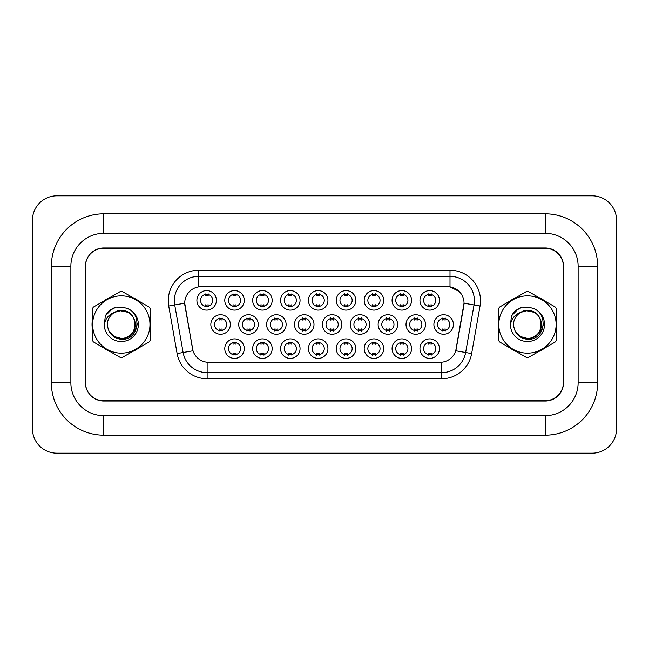 <?xml version="1.0" encoding="UTF-8"?>
<svg xmlns="http://www.w3.org/2000/svg" width="649" height="649" viewBox="0 0 649 649"><rect width="100%" height="100%" fill="white"/><g stroke="black" fill="none" stroke-linecap="round" stroke-linejoin="round"><path stroke-width="0.97" d="M244.292 348.651A9.759 9.759 0 0 1 234.54 358.41A9.759 9.759 0 0 1 224.781 348.651A9.759 9.759 0 0 1 234.54 338.892A9.759 9.759 0 0 1 244.292 348.651M228.44 348.651A6.101 6.101 0 0 0 234.54 354.752A6.101 6.101 0 0 0 240.633 348.651A6.101 6.101 0 0 0 234.54 342.55A6.101 6.101 0 0 0 228.44 348.651M327.94 348.651A9.759 9.759 0 0 1 318.18 358.41A9.759 9.759 0 0 1 308.421 348.651A9.759 9.759 0 0 1 318.18 338.892A9.759 9.759 0 0 1 327.94 348.651M312.08 348.651A6.101 6.101 0 0 0 318.18 354.752A6.101 6.101 0 0 0 324.281 348.651A6.101 6.101 0 0 0 318.18 342.55A6.101 6.101 0 0 0 312.08 348.651M355.822 348.651A9.759 9.759 0 0 1 346.063 358.41A9.759 9.759 0 0 1 336.304 348.651A9.759 9.759 0 0 1 346.063 338.892A9.759 9.759 0 0 1 355.822 348.651M339.962 348.651A6.101 6.101 0 0 0 346.063 354.752A6.101 6.101 0 0 0 352.164 348.651A6.101 6.101 0 0 0 346.063 342.55A6.101 6.101 0 0 0 339.962 348.651M383.705 348.651A9.759 9.759 0 0 1 373.946 358.41A9.759 9.759 0 0 1 364.186 348.651A9.759 9.759 0 0 1 373.946 338.892A9.759 9.759 0 0 1 383.705 348.651M367.845 348.651A6.101 6.101 0 0 0 373.946 354.752A6.101 6.101 0 0 0 380.046 348.651A6.101 6.101 0 0 0 373.946 342.55A6.101 6.101 0 0 0 367.845 348.651M300.057 348.651A9.759 9.759 0 0 1 290.298 358.41A9.759 9.759 0 0 1 280.546 348.651A9.759 9.759 0 0 1 290.298 338.892A9.759 9.759 0 0 1 300.057 348.651M284.205 348.651A6.101 6.101 0 0 0 290.298 354.752A6.101 6.101 0 0 0 296.398 348.651A6.101 6.101 0 0 0 290.298 342.55A6.101 6.101 0 0 0 284.205 348.651M272.174 348.651A9.759 9.759 0 0 1 262.415 358.41A9.759 9.759 0 0 1 252.664 348.651A9.759 9.759 0 0 1 262.415 338.892A9.759 9.759 0 0 1 272.174 348.651M256.323 348.651A6.101 6.101 0 0 0 262.415 354.752A6.101 6.101 0 0 0 268.516 348.651A6.101 6.101 0 0 0 262.415 342.55A6.101 6.101 0 0 0 256.323 348.651M411.588 348.651A9.759 9.759 0 0 1 401.828 358.41A9.759 9.759 0 0 1 392.069 348.651A9.759 9.759 0 0 1 401.828 338.892A9.759 9.759 0 0 1 411.588 348.651M395.728 348.651A6.101 6.101 0 0 0 401.828 354.752A6.101 6.101 0 0 0 407.929 348.651A6.101 6.101 0 0 0 401.828 342.55A6.101 6.101 0 0 0 395.728 348.651M439.462 348.651A9.759 9.759 0 0 1 429.711 358.41A9.759 9.759 0 0 1 419.952 348.651A9.759 9.759 0 0 1 429.711 338.892A9.759 9.759 0 0 1 439.462 348.651M423.61 348.651A6.101 6.101 0 0 0 429.711 354.752A6.101 6.101 0 0 0 435.804 348.651A6.101 6.101 0 0 0 429.711 342.55A6.101 6.101 0 0 0 423.61 348.651M230.354 324.5A9.759 9.759 0 0 1 220.595 334.259A9.759 9.759 0 0 1 210.836 324.5A9.759 9.759 0 0 1 220.595 314.741A9.759 9.759 0 0 1 230.354 324.5M214.494 324.5A6.101 6.101 0 0 0 220.595 330.601A6.101 6.101 0 0 0 226.696 324.5A6.101 6.101 0 0 0 220.595 318.399A6.101 6.101 0 0 0 214.494 324.5M258.237 324.5A9.759 9.759 0 0 1 248.478 334.259A9.759 9.759 0 0 1 238.718 324.5A9.759 9.759 0 0 1 248.478 314.741A9.759 9.759 0 0 1 258.237 324.5M242.377 324.5A6.101 6.101 0 0 0 248.478 330.601A6.101 6.101 0 0 0 254.578 324.5A6.101 6.101 0 0 0 248.478 318.399A6.101 6.101 0 0 0 242.377 324.5M341.877 324.5A9.759 9.759 0 0 1 332.126 334.259A9.759 9.759 0 0 1 322.366 324.5A9.759 9.759 0 0 1 332.126 314.741A9.759 9.759 0 0 1 341.877 324.5M326.025 324.5A6.101 6.101 0 0 0 332.126 330.601A6.101 6.101 0 0 0 338.218 324.5A6.101 6.101 0 0 0 332.126 318.399A6.101 6.101 0 0 0 326.025 324.5M286.12 324.5A9.759 9.759 0 0 1 276.36 334.259A9.759 9.759 0 0 1 266.601 324.5A9.759 9.759 0 0 1 276.36 314.741A9.759 9.759 0 0 1 286.12 324.5M270.26 324.5A6.101 6.101 0 0 0 276.36 330.601A6.101 6.101 0 0 0 282.461 324.5A6.101 6.101 0 0 0 276.36 318.399A6.101 6.101 0 0 0 270.26 324.5M314.002 324.5A9.759 9.759 0 0 1 304.243 334.259A9.759 9.759 0 0 1 294.484 324.5A9.759 9.759 0 0 1 304.243 314.741A9.759 9.759 0 0 1 314.002 324.5M298.142 324.5A6.101 6.101 0 0 0 304.243 330.601A6.101 6.101 0 0 0 310.336 324.5A6.101 6.101 0 0 0 304.243 318.399A6.101 6.101 0 0 0 298.142 324.5M425.525 324.5A9.759 9.759 0 0 1 415.766 334.259A9.759 9.759 0 0 1 406.014 324.5A9.759 9.759 0 0 1 415.766 314.741A9.759 9.759 0 0 1 425.525 324.5M409.673 324.5A6.101 6.101 0 0 0 415.766 330.601A6.101 6.101 0 0 0 421.866 324.5A6.101 6.101 0 0 0 415.766 318.399A6.101 6.101 0 0 0 409.673 324.5M397.642 324.5A9.759 9.759 0 0 1 387.883 334.259A9.759 9.759 0 0 1 378.132 324.5A9.759 9.759 0 0 1 387.883 314.741A9.759 9.759 0 0 1 397.642 324.5M381.79 324.5A6.101 6.101 0 0 0 387.883 330.601A6.101 6.101 0 0 0 393.984 324.5A6.101 6.101 0 0 0 387.883 318.399A6.101 6.101 0 0 0 381.79 324.5M369.76 324.5A9.759 9.759 0 0 1 360.008 334.259A9.759 9.759 0 0 1 350.249 324.5A9.759 9.759 0 0 1 360.008 314.741A9.759 9.759 0 0 1 369.76 324.5M353.908 324.5A6.101 6.101 0 0 0 360.008 330.601A6.101 6.101 0 0 0 366.101 324.5A6.101 6.101 0 0 0 360.008 318.399A6.101 6.101 0 0 0 353.908 324.5M453.408 324.5A9.759 9.759 0 0 1 443.648 334.259A9.759 9.759 0 0 1 433.889 324.5A9.759 9.759 0 0 1 443.648 314.741A9.759 9.759 0 0 1 453.408 324.5M437.548 324.5A6.101 6.101 0 0 0 443.648 330.601A6.101 6.101 0 0 0 449.749 324.5A6.101 6.101 0 0 0 443.648 318.399A6.101 6.101 0 0 0 437.548 324.5M411.588 300.349A9.759 9.759 0 0 1 401.828 310.108A9.759 9.759 0 0 1 392.069 300.349A9.759 9.759 0 0 1 401.828 290.59A9.759 9.759 0 0 1 411.588 300.349M395.728 300.349A6.101 6.101 0 0 0 401.828 306.45A6.101 6.101 0 0 0 407.929 300.349A6.101 6.101 0 0 0 401.828 294.248A6.101 6.101 0 0 0 395.728 300.349M383.705 300.349A9.759 9.759 0 0 1 373.946 310.108A9.759 9.759 0 0 1 364.186 300.349A9.759 9.759 0 0 1 373.946 290.59A9.759 9.759 0 0 1 383.705 300.349M367.845 300.349A6.101 6.101 0 0 0 373.946 306.45A6.101 6.101 0 0 0 380.046 300.349A6.101 6.101 0 0 0 373.946 294.248A6.101 6.101 0 0 0 367.845 300.349M355.822 300.349A9.759 9.759 0 0 1 346.063 310.108A9.759 9.759 0 0 1 336.304 300.349A9.759 9.759 0 0 1 346.063 290.59A9.759 9.759 0 0 1 355.822 300.349M339.962 300.349A6.101 6.101 0 0 0 346.063 306.45A6.101 6.101 0 0 0 352.164 300.349A6.101 6.101 0 0 0 346.063 294.248A6.101 6.101 0 0 0 339.962 300.349M327.94 300.349A9.759 9.759 0 0 1 318.18 310.108A9.759 9.759 0 0 1 308.421 300.349A9.759 9.759 0 0 1 318.18 290.59A9.759 9.759 0 0 1 327.94 300.349M312.08 300.349A6.101 6.101 0 0 0 318.18 306.45A6.101 6.101 0 0 0 324.281 300.349A6.101 6.101 0 0 0 318.18 294.248A6.101 6.101 0 0 0 312.08 300.349M300.057 300.349A9.759 9.759 0 0 1 290.298 310.108A9.759 9.759 0 0 1 280.546 300.349A9.759 9.759 0 0 1 290.298 290.59A9.759 9.759 0 0 1 300.057 300.349M284.205 300.349A6.101 6.101 0 0 0 290.298 306.45A6.101 6.101 0 0 0 296.398 300.349A6.101 6.101 0 0 0 290.298 294.248A6.101 6.101 0 0 0 284.205 300.349M272.174 300.349A9.759 9.759 0 0 1 262.415 310.108A9.759 9.759 0 0 1 252.664 300.349A9.759 9.759 0 0 1 262.415 290.59A9.759 9.759 0 0 1 272.174 300.349M256.323 300.349A6.101 6.101 0 0 0 262.415 306.45A6.101 6.101 0 0 0 268.516 300.349A6.101 6.101 0 0 0 262.415 294.248A6.101 6.101 0 0 0 256.323 300.349M244.292 300.349A9.759 9.759 0 0 1 234.54 310.108A9.759 9.759 0 0 1 224.781 300.349A9.759 9.759 0 0 1 234.54 290.59A9.759 9.759 0 0 1 244.292 300.349M228.44 300.349A6.101 6.101 0 0 0 234.54 306.45A6.101 6.101 0 0 0 240.633 300.349A6.101 6.101 0 0 0 234.54 294.248A6.101 6.101 0 0 0 228.44 300.349M216.409 300.349A9.759 9.759 0 0 1 206.658 310.108A9.759 9.759 0 0 1 196.898 300.349A9.759 9.759 0 0 1 206.658 290.59A9.759 9.759 0 0 1 216.409 300.349M200.557 300.349A6.101 6.101 0 0 0 206.658 306.45A6.101 6.101 0 0 0 212.75 300.349A6.101 6.101 0 0 0 206.658 294.248A6.101 6.101 0 0 0 200.557 300.349M439.462 300.349A9.759 9.759 0 0 1 429.711 310.108A9.759 9.759 0 0 1 419.952 300.349A9.759 9.759 0 0 1 429.711 290.59A9.759 9.759 0 0 1 439.462 300.349M423.61 300.349A6.101 6.101 0 0 0 429.711 306.45A6.101 6.101 0 0 0 435.804 300.349A6.101 6.101 0 0 0 429.711 294.248A6.101 6.101 0 0 0 423.61 300.349M177.112 353.575L168.724 306.012A30.495 30.495 0 0 1 198.748 270.227L450 270.227A30.495 30.495 0 0 1 480.033 306.012L471.645 353.575A30.495 30.495 0 0 1 441.62 378.773L207.136 378.773A30.495 30.495 0 0 1 177.112 353.575L193.013 350.776L184.973 306.012A16.468 16.468 0 0 1 201.19 286.688L447.567 286.688A16.468 16.468 0 0 1 463.784 306.012L456.255 348.7A16.468 16.468 0 0 1 440.038 362.312L208.718 362.312A16.468 16.468 0 0 1 192.502 348.7L184.73 303.188L174.727 304.949A24.394 24.394 0 0 1 198.748 276.32L450 276.32A24.394 24.394 0 0 1 474.03 304.949L465.641 352.521A24.394 24.394 0 0 1 441.62 372.68L207.136 372.68A24.394 24.394 0 0 1 183.115 352.521L174.727 304.949A24.394 24.394 0 0 1 174.362 300.714M92.028 324.5A29.27 29.27 0 0 0 92.263 328.151A29.27 29.27 0 0 1 92.263 320.849A29.27 29.27 0 0 0 92.028 324.5M103.621 347.823A29.27 29.27 0 0 0 109.941 351.482A29.27 29.27 0 0 1 103.621 347.823M132.664 351.482A29.27 29.27 0 0 0 138.983 347.823A29.27 29.27 0 0 1 132.664 351.482M150.349 328.151A29.27 29.27 0 0 0 150.349 320.849A29.27 29.27 0 0 1 150.349 328.151M498.181 324.5A29.27 29.27 0 0 0 498.408 328.151A29.27 29.27 0 0 1 498.408 320.849A29.27 29.27 0 0 0 498.181 324.5M509.765 347.823A29.27 29.27 0 0 0 516.093 351.482A29.27 29.27 0 0 1 509.765 347.823M538.816 351.482A29.27 29.27 0 0 0 545.136 347.823A29.27 29.27 0 0 1 538.816 351.482M556.493 328.151A29.27 29.27 0 0 0 556.493 320.849A29.27 29.27 0 0 1 556.493 328.151M198.748 270.227L198.748 286.874L447.567 286.688L450 286.874L459.208 291.515M184.73 303.156L184.908 300.714M440.038 362.312L208.718 362.312M480.033 306.012L464.027 303.188L455.744 350.776L471.645 353.575M456.255 348.7L456.15 349.219M192.607 349.219L192.502 348.7M138.983 301.177A29.27 29.27 0 0 0 132.664 297.518A29.27 29.27 0 0 1 138.983 301.177M109.941 297.518A29.27 29.27 0 0 0 103.621 301.177A29.27 29.27 0 0 1 109.941 297.518M545.136 301.177A29.27 29.27 0 0 0 538.816 297.518A29.27 29.27 0 0 1 545.136 301.177M516.093 297.518A29.27 29.27 0 0 0 509.765 301.177A29.27 29.27 0 0 1 516.093 297.518M563.429 266.569A18.294 18.294 0 0 0 545.136 248.267L103.621 248.267A18.294 18.294 0 0 0 85.319 266.569L85.319 382.431A18.294 18.294 0 0 0 103.621 400.733L545.136 400.733A18.294 18.294 0 0 0 563.429 382.431L563.429 266.569M545.201 213.813A52.447 52.447 0 0 1 597.648 266.26A52.447 52.447 0 0 0 545.201 213.813L103.799 213.813A52.447 52.447 0 0 0 51.352 266.26L51.352 382.74A52.447 52.447 0 0 0 103.799 435.187L545.201 435.187A52.447 52.447 0 0 0 597.648 382.74L597.648 266.26L578.129 266.26A32.929 32.929 0 0 0 545.201 233.332L103.799 233.332L545.201 233.332L545.201 213.813M545.201 435.187L545.201 415.668L103.799 415.668L545.201 415.668A32.929 32.929 0 0 0 578.129 382.74L578.129 266.26L578.129 382.74L597.648 382.74M51.352 382.74L70.871 382.74L70.871 266.26L70.871 382.74A32.929 32.929 0 0 0 103.799 415.668L103.799 435.187M545.201 247.967L103.799 247.967A18.294 18.294 0 0 0 85.506 266.26L85.506 382.74A18.294 18.294 0 0 0 103.799 401.033L545.201 401.033A18.294 18.294 0 0 0 563.494 382.74L563.494 266.26A18.294 18.294 0 0 0 545.201 247.967M103.799 213.813L103.799 233.332A32.929 32.929 0 0 0 70.871 266.26L51.352 266.26M616.55 220.222A24.394 24.394 0 0 0 592.156 195.828L56.844 195.828A24.394 24.394 0 0 0 32.45 220.222L32.45 428.778A24.394 24.394 0 0 0 56.844 453.172L592.156 453.172A24.394 24.394 0 0 0 616.55 428.778L616.55 220.222M431.236 293.819L431.236 295.928A4.681 4.681 0 0 0 428.186 295.928L428.186 293.819M428.186 306.88L428.186 304.77A4.681 4.681 0 0 0 431.236 304.77L431.236 306.88M442.123 331.031L442.123 328.921A4.681 4.681 0 0 0 445.173 328.921L445.173 331.031M445.173 317.969L445.173 320.079A4.681 4.681 0 0 0 442.123 320.079L442.123 317.969M428.186 355.181L428.186 353.072A4.681 4.681 0 0 0 431.236 353.072L431.236 355.181M431.236 342.12L431.236 344.23A4.681 4.681 0 0 0 428.186 344.23L428.186 342.12M403.353 293.819L403.353 295.928A4.681 4.681 0 0 0 400.303 295.928L400.303 293.819M400.303 306.88L400.303 304.77A4.681 4.681 0 0 0 403.353 304.77L403.353 306.88M375.471 293.819L375.471 295.928A4.681 4.681 0 0 0 372.421 295.928L372.421 293.819M372.421 306.88L372.421 304.77A4.681 4.681 0 0 0 375.471 304.77L375.471 306.88M347.588 293.819L347.588 295.928A4.681 4.681 0 0 0 344.538 295.928L344.538 293.819M344.538 306.88L344.538 304.77A4.681 4.681 0 0 0 347.588 304.77L347.588 306.88M319.706 293.819L319.706 295.928A4.681 4.681 0 0 0 316.655 295.928L316.655 293.819M316.655 306.88L316.655 304.77A4.681 4.681 0 0 0 319.706 304.77L319.706 306.88M414.24 331.031L414.24 328.921A4.681 4.681 0 0 0 417.291 328.921L417.291 331.031M417.291 317.969L417.291 320.079A4.681 4.681 0 0 0 414.24 320.079L414.24 317.969M386.358 331.031L386.358 328.921A4.681 4.681 0 0 0 389.408 328.921L389.408 331.031M389.408 317.969L389.408 320.079A4.681 4.681 0 0 0 386.358 320.079L386.358 317.969M358.483 331.031L358.483 328.921A4.681 4.681 0 0 0 361.525 328.921L361.525 331.031M361.525 317.969L361.525 320.079A4.681 4.681 0 0 0 358.483 320.079L358.483 317.969M330.601 331.031L330.601 328.921A4.681 4.681 0 0 0 333.651 328.921L333.651 331.031M333.651 317.969L333.651 320.079A4.681 4.681 0 0 0 330.601 320.079L330.601 317.969M400.303 355.181L400.303 353.072A4.681 4.681 0 0 0 403.353 353.072L403.353 355.181M403.353 342.12L403.353 344.23A4.681 4.681 0 0 0 400.303 344.23L400.303 342.12M372.421 355.181L372.421 353.072A4.681 4.681 0 0 0 375.471 353.072L375.471 355.181M375.471 342.12L375.471 344.23A4.681 4.681 0 0 0 372.421 344.23L372.421 342.12M344.538 355.181L344.538 353.072A4.681 4.681 0 0 0 347.588 353.072L347.588 355.181M347.588 342.12L347.588 344.23A4.681 4.681 0 0 0 344.538 344.23L344.538 342.12M316.655 355.181L316.655 353.072A4.681 4.681 0 0 0 319.706 353.072L319.706 355.181M319.706 342.12L319.706 344.23A4.681 4.681 0 0 0 316.655 344.23L316.655 342.12M137.296 323.348L137.142 324.5C136.501 328.118 134.741 331.071 131.869 333.359M128.088 312.323L118.199 310.327L109.405 315.3M543.448 323.348L543.294 324.5C542.653 328.118 540.893 331.071 538.021 333.359M534.241 312.323L524.351 310.327L515.549 315.3M135.235 323.997A13.937 13.937 0 0 0 114.329 312.429C107.499 317.288 105.755 323.567 109.105 331.25L109.292 331.582A13.937 13.937 0 0 0 121.306 338.437C139.292 339.313 139.292 309.687 121.306 310.563L114.329 312.429L121.306 310.563C139.292 309.687 139.292 339.313 121.306 338.437A13.937 13.937 0 0 0 135.243 324.5C134.416 316.031 129.768 311.382 121.306 310.563C139.292 309.687 139.292 339.313 121.306 338.437C139.292 339.313 139.292 309.687 121.306 310.563C139.292 309.687 139.292 339.313 121.306 338.437C139.292 339.313 139.292 309.687 121.306 310.563C139.292 309.687 139.292 339.313 121.306 338.437L114.329 336.571L109.292 331.582L114.329 336.571L121.306 338.437L114.329 336.571L109.292 331.582L114.329 336.571L121.306 338.437L114.329 336.571L109.292 331.582L114.329 336.571L121.306 338.437L114.329 336.571L109.292 331.582C111.961 336.287 115.968 338.843 121.306 339.257C139.949 340.814 142.853 311.098 124.876 307.837L116.236 307.091C111.417 308.575 107.783 311.512 105.341 315.901L104.27 324.865A17.036 17.036 0 0 0 121.306 341.536A17.036 17.036 0 0 0 124.876 307.837M121.306 353.161A28.661 28.661 0 0 0 149.968 324.5A28.661 28.661 0 0 0 121.306 295.839A28.661 28.661 0 0 0 92.645 324.5A28.661 28.661 0 0 0 121.306 353.161M121.306 357.429A32.929 32.929 0 0 0 122.385 357.412L149.27 341.893A32.929 32.929 0 0 0 150.349 340.019L150.349 308.981A32.929 32.929 0 0 0 149.27 307.107L122.385 291.588A32.929 32.929 0 0 0 120.227 291.588L93.342 307.107A32.929 32.929 0 0 0 92.263 308.981L92.263 340.019A32.929 32.929 0 0 0 93.342 341.893L120.227 357.412A32.929 32.929 0 0 0 121.306 357.429M104.27 324.865C105.252 318.862 108.61 314.716 114.329 312.429M105.341 315.901L112.236 308.794L116.13 307.123L112.236 308.794L105.357 315.868L112.236 308.794L116.13 307.123L112.236 308.794L105.341 315.901L112.236 308.794L116.236 307.091L109.965 310.344M116.13 307.123L112.236 308.794L105.357 315.868L112.236 308.794L116.13 307.123L112.236 308.794L105.357 315.868M541.388 323.997A13.937 13.937 0 0 0 520.474 312.429C513.643 317.288 511.907 323.567 515.257 331.25L515.444 331.582A13.937 13.937 0 0 0 527.45 338.437C545.436 339.313 545.436 309.687 527.45 310.563L520.474 312.429L527.45 310.563C545.436 309.687 545.436 339.313 527.45 338.437A13.937 13.937 0 0 0 541.396 324.5C540.568 316.031 535.92 311.382 527.45 310.563C545.436 309.687 545.436 339.313 527.45 338.437C545.436 339.313 545.436 309.687 527.45 310.563C545.436 309.687 545.436 339.313 527.45 338.437C545.436 339.313 545.436 309.687 527.45 310.563C545.436 309.687 545.436 339.313 527.45 338.437L520.482 336.571L515.444 331.582L520.482 336.571L527.45 338.437L520.482 336.571L515.444 331.582L520.482 336.571L527.45 338.437L520.482 336.571L515.444 331.582L520.482 336.571L527.45 338.437L520.482 336.571L515.444 331.582C518.113 336.287 522.112 338.843 527.45 339.257C546.093 340.814 549.005 311.098 531.028 307.837L522.388 307.091C517.569 308.575 513.935 311.512 511.485 315.901L510.422 324.865A17.036 17.036 0 0 0 527.45 341.536A17.036 17.036 0 0 0 531.028 307.837M527.45 353.161A28.661 28.661 0 0 0 556.112 324.5A28.661 28.661 0 0 0 527.45 295.839A28.661 28.661 0 0 0 498.789 324.5A28.661 28.661 0 0 0 527.45 353.161M527.45 357.429A32.929 32.929 0 0 0 528.529 357.412L555.414 341.893A32.929 32.929 0 0 0 556.493 340.019L556.493 308.981A32.929 32.929 0 0 0 555.414 307.107L528.529 291.588A32.929 32.929 0 0 0 526.371 291.588L499.487 307.107A32.929 32.929 0 0 0 498.408 308.981L498.408 340.019A32.929 32.929 0 0 0 499.487 341.893L526.371 357.412A32.929 32.929 0 0 0 527.45 357.429M510.422 324.865C511.404 318.862 514.754 314.716 520.474 312.429M511.485 315.901L518.389 308.794L522.283 307.123L518.389 308.794L511.509 315.868L518.389 308.794L522.283 307.123L518.389 308.794L511.485 315.901L518.389 308.794L522.388 307.091L516.117 310.344M522.283 307.123L518.389 308.794L511.509 315.868L518.389 308.794L522.283 307.123L518.389 308.794L511.509 315.868M291.823 293.819L291.823 295.928A4.681 4.681 0 0 0 288.773 295.928L288.773 293.819M288.773 306.88L288.773 304.77A4.681 4.681 0 0 0 291.823 304.77L291.823 306.88M263.94 293.819L263.94 295.928A4.681 4.681 0 0 0 260.898 295.928L260.898 293.819M260.898 306.88L260.898 304.77A4.681 4.681 0 0 0 263.94 304.77L263.94 306.88M236.066 293.819L236.066 295.928A4.681 4.681 0 0 0 233.015 295.928L233.015 293.819M233.015 306.88L233.015 304.77A4.681 4.681 0 0 0 236.066 304.77L236.066 306.88M208.183 293.819L208.183 295.928A4.681 4.681 0 0 0 205.133 295.928L205.133 293.819M205.133 306.88L205.133 304.77A4.681 4.681 0 0 0 208.183 304.77L208.183 306.88M302.718 331.031L302.718 328.921A4.681 4.681 0 0 0 305.768 328.921L305.768 331.031M305.768 317.969L305.768 320.079A4.681 4.681 0 0 0 302.718 320.079L302.718 317.969M274.835 331.031L274.835 328.921A4.681 4.681 0 0 0 277.886 328.921L277.886 331.031M277.886 317.969L277.886 320.079A4.681 4.681 0 0 0 274.835 320.079L274.835 317.969M246.953 331.031L246.953 328.921A4.681 4.681 0 0 0 250.003 328.921L250.003 331.031M250.003 317.969L250.003 320.079A4.681 4.681 0 0 0 246.953 320.079L246.953 317.969M219.07 331.031L219.07 328.921A4.681 4.681 0 0 0 222.12 328.921L222.12 331.031M222.12 317.969L222.12 320.079A4.681 4.681 0 0 0 219.07 320.079L219.07 317.969M288.773 355.181L288.773 353.072A4.681 4.681 0 0 0 291.823 353.072L291.823 355.181M291.823 342.12L291.823 344.23A4.681 4.681 0 0 0 288.773 344.23L288.773 342.12M260.898 355.181L260.898 353.072A4.681 4.681 0 0 0 263.94 353.072L263.94 355.181M263.94 342.12L263.94 344.23A4.681 4.681 0 0 0 260.898 344.23L260.898 342.12M233.015 355.181L233.015 353.072A4.681 4.681 0 0 0 236.066 353.072L236.066 355.181M236.066 342.12L236.066 344.23A4.681 4.681 0 0 0 233.015 344.23L233.015 342.12M450 270.227L450 286.874M441.62 362.231L441.62 378.773M207.136 378.773L207.136 362.231M168.724 306.012L174.727 304.949"/></g></svg>
